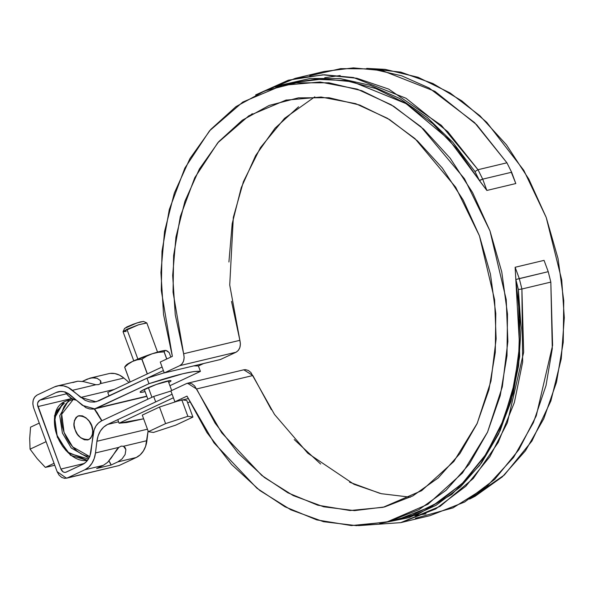 <?xml version="1.0" encoding="UTF-8"?>
<svg xmlns="http://www.w3.org/2000/svg" width="594" height="594" viewBox="0 0 594 594"><rect width="100%" height="100%" fill="white"/><g stroke="black" fill="none" stroke-linecap="round" stroke-linejoin="round"><path stroke-width="0.89" d="M252.287 113.714L250.935 114.776L252.287 113.714M162.088 367.01L107.774 392.448L162.088 367.01M163.395 370.559L109.081 395.998L107.774 392.448L109.081 395.998L163.395 370.559M94.676 408.858L148.983 383.687L146.978 378.244L96.042 401.774L80.769 397.431L72.431 390.325L95.842 384.734L72.431 390.325A25.342 19.208 76.6 0 0 57.232 385.966A25.342 19.208 76.6 0 0 54.344 386.969L37.155 395.017C33.145 397.601 31.965 401.856 33.62 407.774L57.121 471.651L66.498 478.222L119.052 465.548L136.249 457.499L117.761 461.909L111.1 465.028L96.636 468.48L103.297 465.362L107.633 462.362L111.353 457.826L116.81 449.495L118.882 447.364L121.28 446.116L123.507 446.257L146.911 440.674L148.092 430.94L145.656 446.205L143.362 451.024L140.169 454.863L136.249 457.499A25.342 19.208 -103.4 0 0 146.911 440.674L123.507 446.257L125.059 447.527L125.883 449.584L125.119 454.536L122.052 458.917L117.761 461.909L136.249 457.499L119.052 465.548L67.627 477.828L84.816 469.78L103.297 465.362L84.816 469.78A25.342 19.208 76.6 0 0 95.478 452.955L118.882 447.364L95.478 452.955L96.904 441.268L147.453 429.202L96.904 441.268C98.092 433.093 101.648 427.487 107.566 424.443L155.687 401.908L153.683 396.465L101.633 420.842C96.896 423.277 94.052 427.762 93.102 434.303L91.068 451.002A20.27 15.37 76.6 0 1 82.536 464.463L85.677 462.355L88.231 459.288L90.065 455.427L94.104 429.878L95.938 426.017L98.5 422.95L101.633 420.842L153.683 396.465L155.687 401.908L107.566 424.443L103.646 427.079L100.445 430.917L98.151 435.736L96.904 441.268L95.478 452.955L94.223 458.486L91.936 463.305L88.736 467.144L84.816 469.78L67.627 477.828L64.672 478.363L61.642 477.383L58.992 475.022L57.121 471.651L33.62 407.774L32.819 403.898L33.212 400.118L34.734 397L37.155 395.017L54.344 386.969L58.769 385.692L63.432 385.84L68.08 387.414L85.128 400.334L89.776 401.908L94.439 402.064L98.864 400.787L146.978 378.244L148.983 383.687C176.819 374.584 193.963 370.493 200.416 371.406L169.906 385.699L200.416 371.406L198.411 365.963L193.711 365.889L198.411 365.963L203.616 363.528L198.411 365.963L200.416 371.406L194.127 371.517L182.811 373.745L148.983 383.687L96.933 408.071L146.763 396.168L93.399 409.088L89.664 408.969L85.952 407.707L67.063 392.894L63.343 391.639L59.608 391.513L56.074 392.537A20.27 15.37 76.6 0 1 58.383 391.736A20.27 15.37 76.6 0 1 70.545 395.218L82.462 405.383L94.676 408.858L146.02 396.599M187.689 402.888L189.709 401.938L187.689 402.888M173.403 397.765L119.09 423.21L117.783 419.661L172.097 394.216L117.783 419.661L119.09 423.21L126.685 422.527L143.629 418.8L119.09 423.21L173.403 397.765M174.881 401.789L170.879 390.904L186.412 383.627L170.879 390.904L174.881 401.789L188.142 398.626L174.881 401.789L186.991 396.116L174.881 401.789M164.263 372.921L160.261 362.043L172.364 356.37L161.278 290.407L162.006 251.188L169.305 209.519L184.838 168.117L209.504 130.858L242.768 102.071L282.336 85.358L320.062 82.017L357.143 89.1L391.223 104.789L420.775 126.581L464.471 178.742L489.968 230.895L506.229 299.569L507.87 341.535L502.324 386.783L487.548 432.135L462.481 472.995L427.88 504.306L386.62 522.104L351.344 525.564L316.825 519.913L284.949 506.779L256.927 488.231L214.011 442.879L186.991 396.116L206.979 432.64L231.578 464.501L259.89 490.547L290.904 509.845L323.492 521.688L356.474 525.653L388.662 521.599L418.896 509.667L446.072 490.288L469.215 464.174L487.488 432.254L500.23 395.686L506.986 355.799L507.499 314.026L501.759 271.881L489.968 230.895L472.564 192.53L450.163 158.197L423.581 129.113L393.777 106.348L361.828 90.719L328.898 82.789L296.161 82.841L264.813 90.882L235.981 106.616L210.714 129.477L189.917 158.635L174.346 193.043L164.56 231.445L160.922 272.468L163.558 314.612L172.364 356.37L160.261 362.043L164.263 372.921L220.515 359.489L164.263 372.921L179.796 365.644L236.056 352.212L220.515 359.489L236.056 352.212L179.796 365.644L164.263 372.921M187.541 383.234L243.792 369.802L252.829 375.534L196.577 388.966L215.125 423.158L238.001 453.014L264.382 477.465L293.295 495.611L323.708 506.801L354.507 510.625L384.585 506.949L412.845 495.901L438.261 477.888L459.912 453.564L477.012 423.797L488.951 389.686L495.285 352.45L495.79 313.454L490.444 274.101L479.44 235.825L463.179 200.007L442.255 167.953L417.419 140.83L389.582 119.602L359.741 105.056L328.987 97.713L298.426 97.847L269.179 105.435L242.293 120.226L218.755 141.662L199.413 168.978L184.964 201.18L175.943 237.095L172.668 275.438L175.26 314.798L183.62 353.757L173.054 292.189L173.619 255.517L180.324 216.513L194.758 177.725L217.775 142.79L248.856 115.8L285.863 100.148L321.072 97.03L355.665 103.653L387.436 118.295L414.991 138.625L455.695 187.244L479.44 235.825L494.594 299.784L496.131 338.884L490.978 381.051L477.22 423.344L453.861 461.471L421.599 490.696L383.085 507.313L350.052 510.536L317.731 505.19L287.904 492.812L261.709 475.371L221.681 432.781L194.639 385.944L192.062 383.887L189.189 383.078L186.412 383.627L187.541 383.234L196.577 388.966L252.829 375.534L271.376 409.726M231.512 301.366L239.872 340.325L183.62 353.757L239.872 340.325L229.73 285.031L233.331 217.367L243.429 181.645L260.432 147.646L284.519 118.377L314.805 96.837M410.402 497.193L381.355 493.703L354.017 484.303L307.781 453.207L274.517 414.456L250.891 372.512L248.314 370.456L245.441 369.646L243.681 369.832M183.62 353.757C184.845 359.355 183.568 363.313 179.796 365.644L182.106 363.818L183.62 360.952L184.155 357.44L183.62 353.757M239.872 340.325C241.097 345.923 239.82 349.881 236.056 352.212L238.357 350.386L239.879 347.52L240.407 344.008L239.872 340.325M386.62 522.104L398.671 519.223L432.321 506.029L462.11 483.679L486.241 453.95L503.771 419.357L514.656 382.588L519.564 345.99L515.132 267.27L544.059 260.365L548.225 271.673L550.824 282.098L552.591 345.396L536.241 415.904L518.822 449.755L494.735 479.351L464.642 502.027L430.093 515.629L401.158 522.542L435.714 508.932L465.807 486.263L489.887 456.66L507.313 422.809L523.663 352.301L521.896 289.003L550.824 282.098L552.294 348.648L546.02 385.513L533.39 422.653L513.543 457.477L486.404 486.894L452.992 507.877L415.429 518.265M469.572 499.109L504.358 474.985L531.92 441.038L550.853 401.009L561.248 358.828L564.3 317.76L561.716 279.923L546.22 217.463L523.804 170.337L486.753 122.334L461.894 100.935L432.981 83.554L400.794 72.126L366.728 68.399L385.15 69.357L418.087 77.287L450.029 92.916L479.833 115.682L506.415 144.765L528.816 179.098L546.22 217.463L558.011 258.449L563.751 300.594L563.238 342.367L556.489 382.254L543.74 418.822L525.467 450.742L502.324 476.856L475.148 496.235L469.564 499.109M309.771 75.765L340.681 68.637L371.785 68.926L401.618 75.794L429.083 87.971L474.561 122.594L506.927 162.801L511.634 172.238L506.927 162.801L477.999 169.706L441.387 125.356L388.684 89.085L356.883 78.26L322.846 74.829L288.38 80.197L255.643 94.914L295.114 78.401L324.421 74.799L353.363 77.517L405.984 98.24L447.787 131.69L477.999 169.706L474.955 171.54L477.999 169.706L482.707 179.143L511.634 172.238L515.8 183.546L486.865 190.451L448.871 139.486L406.088 103.631L352.546 81.794L323.478 78.935L294.386 82.484L288.409 84.058M294.253 439.582L320.634 464.033M349.547 482.18L379.96 493.369M298.552 106.786L275.007 128.23L255.665 155.546L241.223 187.749L232.195 223.663L228.92 262.006M295.114 78.401L324.042 71.495L353.348 67.894L382.291 70.612L434.912 91.335L476.715 124.777L506.927 162.801L477.999 169.706L482.707 179.143L479.447 180.621L486.865 190.451L482.707 179.143L479.343 180.346L474.955 171.54L479.447 180.621L457.907 149.896L432.952 123.812L405.331 103.163L375.913 88.588L345.582 80.546L315.288 79.269L293.874 82.603M511.634 172.238L482.707 179.143L486.865 190.451L515.8 183.546L511.486 172.676M474.955 171.54L452.725 142.204L427.331 117.59L399.539 98.426L370.166 85.291L340.095 78.564L310.209 78.46L281.408 84.972L275.549 87.177M392.604 520.522L412.34 515.154L439.374 501.789L463.558 482.254L484.147 457.142L500.504 427.227L512.132 393.428L518.666 356.779L519.913 318.421L515.83 279.514L548.225 271.673L519.29 278.586L521.896 289.003L550.824 282.098L548.225 271.673L544.059 260.365L515.132 267.27L519.29 278.586L521.896 289.003L518.362 289.516L521.079 327.992L518.607 365.659L511.011 401.396L498.522 434.147L481.511 462.926L460.484 486.88L436.063 505.301L408.976 517.641L379.744 523.552L417.768 514.426L451.841 494.349L479.677 465.414L500.126 430.724L513.179 393.488L519.705 356.422L518.362 289.516L515.934 279.789L518.362 289.516L521.896 289.003L522.653 362.073L514.359 402.509L498.18 442.508L473.277 478.474L440.109 506.34L400.727 522.638L358.472 525.638M398.626 519.238L396.829 519.215M414.798 515.592L426.061 513.884M519.29 278.586L515.83 279.514L515.132 267.27L519.29 278.586M110.194 373.411L114.865 373.567L119.505 375.133L123.864 378.044L100.46 383.627L100.505 380.628L97.06 378.289L92.196 377.777L87.296 379.098L82.366 381.407L90.11 378.111L94.706 377.791L97.06 378.289L100.505 380.628L101.032 382.202L100.46 383.627L123.864 378.044A25.342 19.208 -103.4 0 0 108.657 373.685M66.149 472.141C63.922 472.831 62.17 471.799 60.9 469.052L37.919 406.593L71.777 398.507L37.919 406.593C37.088 403.63 37.682 401.507 39.687 400.215L56.074 392.537L60.699 391.431L56.074 392.537L39.687 400.215L37.712 402.762L37.519 404.655L60.9 469.052L84.266 463.469L60.9 469.052L63.157 471.918L64.672 472.408L66.149 472.141L82.536 464.463L65.652 472.319M146.978 378.244L164.219 372.802L146.978 378.244M145.085 391.617L141.075 392.382L140.154 392.033L141.595 390.837L156.289 384.474L170.144 380.598L171.065 380.947L168.778 382.625M153.683 396.465L170.923 391.023L153.683 396.465M107.566 424.443L118.577 421.814L107.566 424.443M123.864 378.044L129.069 382.477L123.864 378.044M119.052 465.548L66.498 478.222M72.832 382.551L77.777 381.214L83.301 381.571L95.842 384.734L98.641 384.6L100.46 383.627L98.641 384.6L95.842 384.734L83.301 381.571L77.777 381.214L57.165 385.981M80.769 397.431L114.159 389.456L80.769 397.431M39.687 400.215L66.528 393.807L39.687 400.215M144.201 391.832A16.469 1.663 -20.2 0 1 140.347 392.33A16.469 1.663 -20.2 0 1 145.159 388.981A16.469 1.663 -20.2 0 1 160.662 382.981A16.469 1.663 -20.2 0 1 170.872 380.65M108.969 460.966L111.1 465.028L96.636 468.48L103.297 465.362L107.633 462.362L118.882 447.364L121.28 446.116L123.507 446.257L125.883 449.584L125.119 454.536L122.052 458.917L117.761 461.909L111.1 465.028A11.405 7.343 64.9 0 0 108.969 460.966M65.333 392.166A17.233 11.1 64.9 0 0 75.973 400.111M76.351 400.17L71.956 398.604L68.303 395.775L65.117 391.84M54.774 465.273L45.359 467.389L54.054 463.313L45.359 467.389L37.103 458.561L30.071 449.161L46.087 441.661L30.071 449.161L29.7 438.454L30.561 427.168L39.256 423.091L30.561 427.168L29.7 438.454L30.071 449.161L37.103 458.561L45.359 467.389M66.12 450.705L62.533 446.228L59.474 441.164L57.061 435.714L55.398 430.086L54.537 424.495M69.06 399.547L59.749 415.726L62.4 433.026L71.25 448.002L88.892 458.152L71.25 448.002L62.4 433.026L59.749 415.726L69.06 399.547L71.919 398.581L63.796 402.012L54.485 418.191L57.135 435.491L67.419 452.004L87.452 460.409C72.52 462.785 59.549 444.201 57.135 435.491C53.609 427.413 51.515 408.212 63.796 402.012L54.485 415.778L57.336 437.251L70.552 455.308L87.437 460.439M89.857 456.563L85.64 455.813L81.341 453.979L77.123 451.15L73.136 447.423L69.55 442.938L66.491 437.875L64.085 432.425L62.415 426.796L61.553 421.205L61.531 415.874L62.348 410.996L63.974 406.771L66.342 403.348L69.364 400.868L73.374 399.324L61.702 414.226L64.085 432.425L72.624 446.851L89.642 456.548M94.268 408.947L97.193 412.696L101.7 420.812L94.268 408.947M75.134 429.781L77.465 434.273L80.702 437.785L84.341 439.775L87.83 439.946L90.644 438.268L92.352 435.001L92.686 430.643L91.61 425.853L89.271 421.361L86.041 417.849L82.403 415.859L78.913 415.689L76.099 417.367L74.391 420.634L74.057 424.992L75.134 429.781C77.079 436.33 81.66 439.597 88.877 439.575C97.75 432.358 90.466 414.857 77.859 416.06C73.708 420.248 72.802 424.821 75.134 429.781M88.417 458.999L68.629 453.192M54.44 422.898L56.408 411.189L64.36 403.185M49.822 466.446L47.409 466.966M142.27 415.117L159.496 407.046L177.346 401.202L159.496 407.046L165.592 423.611L187.867 416.312L192.916 417.085L175.69 425.156L153.415 432.454L148.366 431.682L165.592 423.611L187.867 416.312L192.916 417.085L175.69 425.156L153.415 432.454L148.366 431.682L165.592 423.611L159.496 407.046L142.27 415.117L148.366 431.682L142.27 415.117M182.774 399.903L186.82 400.527L192.916 417.085L186.82 400.527L182.774 399.903M181.771 399.755L187.867 416.312L181.771 399.755M151.93 397.282L148.352 387.563L151.93 397.282M157.551 352.108L146.844 323.002L138.536 324.777L126.916 329.291L137.875 359.08L126.916 329.291L123.062 331.749L133.769 360.862M143.562 321.465L140.199 321.948L133.256 324.227L126.789 326.96L124.599 328.556M136.947 322.928L124.584 328.393L123.077 331.608L138.536 324.777L146.733 322.906L143.51 321.428L136.947 322.928M126.173 331.489L123.077 331.608M126.062 365.384L132.603 361.397L137.11 359.845L141.817 359.162A24.837 2.502 159.8 0 1 141.944 359.118L147.379 373.901L141.944 359.118L146.941 356.021L152.354 353.712L132.603 361.397L128.46 363.899L124.703 367.181L130.138 381.972L124.703 367.181A24.837 2.502 159.8 0 0 124.666 367.211L125.423 366.104L124.666 367.211A24.837 2.502 -20.2 0 1 124.703 367.181L128.46 363.899L132.603 361.397L137.11 359.845L141.817 359.162A24.837 2.502 -20.2 0 1 141.944 359.118L146.941 356.021L152.354 353.712L158.13 352.361L164.078 351.863A24.837 2.502 159.8 0 1 164.159 351.841L166.788 358.984L164.159 351.841L164.924 350.735L166.016 350.453A21.54 2.176 159.8 0 0 152.354 353.712L158.13 352.361L164.078 351.863A24.837 2.502 -20.2 0 1 164.159 351.841L164.924 350.735L166.016 350.453L167.463 351.128L169.179 352.613L170.827 357.091L169.179 352.613L166.016 350.453L161.182 351.143L152.354 353.712A21.54 2.176 159.8 0 0 132.603 361.397A21.54 2.176 159.8 0 0 126.247 365.087M124.666 367.211L130.101 381.994L124.666 367.211M141.817 359.162L147.26 373.953L141.817 359.162M164.078 351.863L166.714 359.021L164.078 351.863M340.162 75.527L324.747 77.68L340.162 75.527M285.863 100.148L286.538 99.985M294.386 82.484L282.336 85.358M108.598 373.7L90.11 378.111M94.639 408.865L101.968 420.686M171.688 390.525L168.139 380.895M147.869 399.183L144.275 389.404M126.232 365.095L125.171 366.35"/></g></svg>
